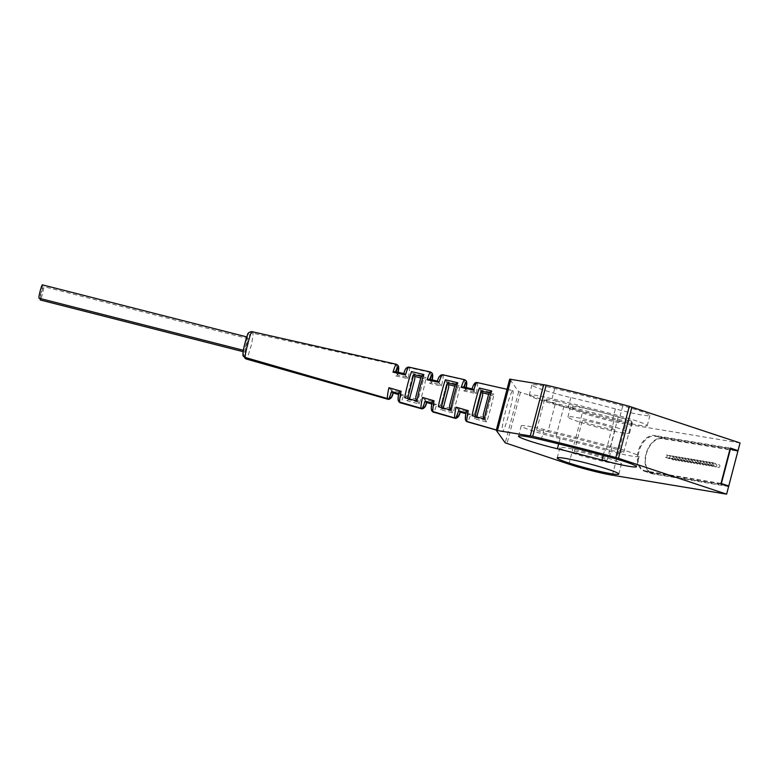 <?xml version="1.0" encoding="UTF-8"?>
<svg xmlns="http://www.w3.org/2000/svg" width="779" height="779" viewBox="0 0 779 779"><rect width="100%" height="100%" fill="white"/><g stroke="black" fill="none" stroke-linecap="round" stroke-linejoin="round"><path stroke-width="0.58" stroke-dasharray="3.9 2.92" d="M615.41 408.917A121.066 9.29 14.7 0 0 570.822 397.563A31.861 2.444 14.7 0 1 531.95 384.933A31.861 2.444 14.7 0 1 554.716 388.478A184.789 14.178 14.7 0 1 622.762 405.82A31.861 2.444 14.7 0 1 649.9 415.45A31.861 2.444 14.7 0 1 615.41 408.917L612.722 419.16A121.066 9.29 -165.3 0 0 568.134 407.797A31.861 2.444 14.7 0 1 529.272 395.177A31.861 2.444 14.7 0 1 552.029 398.721A184.789 14.178 14.7 0 1 620.074 416.054A31.861 2.444 14.7 0 1 647.213 425.694A31.861 2.444 14.7 0 1 612.722 419.16M740.05 442.949L625.8 424A31.861 2.444 14.7 0 1 582.322 412.919L518.678 391.652L509.7 379.178L496.272 430.388M581.27 411.458A31.861 2.444 14.7 0 1 570.617 406.716A31.861 2.444 14.7 0 1 588.895 409.228A31.861 2.444 14.7 0 1 621.593 418.148A31.861 2.444 14.7 0 1 632.246 422.89A31.861 2.444 14.7 0 1 613.969 420.378A31.861 2.444 14.7 0 1 581.27 411.458M578.583 421.702A31.861 2.444 14.7 0 1 567.93 416.96A31.861 2.444 14.7 0 1 586.207 419.472A31.861 2.444 14.7 0 1 618.906 428.392A31.861 2.444 14.7 0 1 629.559 433.134A31.861 2.444 14.7 0 1 611.281 430.621A31.861 2.444 14.7 0 1 578.583 421.702M609.499 426.834A16.992 1.305 14.7 0 1 615.176 429.356A16.992 1.305 14.7 0 1 605.429 428.022A16.992 1.305 14.7 0 1 587.989 423.26A16.992 1.305 14.7 0 1 582.312 420.738A16.992 1.305 14.7 0 1 592.059 422.072A16.992 1.305 14.7 0 1 609.499 426.834M556.06 400.99A168.858 12.951 14.7 0 1 618.234 416.833A15.931 1.227 14.7 0 1 631.808 421.653A15.931 1.227 14.7 0 1 614.563 418.381A136.997 10.507 14.7 0 0 564.113 405.528A15.931 1.227 14.7 0 1 544.677 399.218A15.931 1.227 14.7 0 1 556.06 400.99L547.997 431.722A168.858 12.951 14.7 0 1 610.171 447.555A15.931 1.227 14.7 0 1 623.745 452.375A15.931 1.227 14.7 0 1 606.5 449.113L614.563 418.381M601.437 457.555A16.992 1.305 14.7 0 1 607.123 460.087A16.992 1.305 14.7 0 1 597.366 458.743A16.992 1.305 14.7 0 1 579.927 453.991A16.992 1.305 14.7 0 1 574.25 451.46A16.992 1.305 14.7 0 1 583.997 452.794A16.992 1.305 14.7 0 1 601.437 457.555M570.52 452.424A31.861 2.444 14.7 0 1 559.867 447.691A31.861 2.444 14.7 0 1 578.145 450.194A31.861 2.444 14.7 0 1 610.843 459.113A31.861 2.444 14.7 0 1 621.496 463.856A31.861 2.444 14.7 0 1 603.219 461.353A31.861 2.444 14.7 0 1 570.52 452.424M560.082 438.528A31.861 2.444 14.7 0 1 521.209 425.899A31.861 2.444 14.7 0 1 543.966 429.453A184.789 14.178 14.7 0 1 612.012 446.786A31.861 2.444 14.7 0 1 639.15 456.416A31.861 2.444 14.7 0 1 604.66 449.882A121.066 9.29 -165.3 0 0 560.082 438.528L558.66 443.913M606.5 449.113A136.997 10.507 14.7 0 0 556.05 436.259A15.931 1.227 14.7 0 1 536.614 429.95A15.931 1.227 14.7 0 1 547.997 431.722M728.628 486.486L653.026 473.934A18.589 11.841 108.3 0 1 651.877 473.651A18.589 11.841 108.3 0 1 646.21 453.174A18.589 11.841 108.3 0 1 662.423 438.09L654.652 435.51L730.264 448.061M734.675 450.077L662.423 438.09M720.857 483.905L645.246 471.363A18.589 11.841 108.3 0 1 644.106 471.081A18.589 11.841 108.3 0 1 638.439 450.593A18.589 11.841 108.3 0 1 654.652 435.51M700.564 464.459A1.324 0.847 108.3 0 1 701.324 461.918A1.324 0.847 108.3 0 1 700.564 464.459M693.183 462.005A1.324 0.847 108.3 0 1 693.943 459.474A1.324 0.847 108.3 0 1 693.183 462.005M725.405 485.414L653.153 473.428A18.053 11.5 108.3 0 1 652.042 473.145A18.053 11.5 108.3 0 1 646.541 453.251A18.053 11.5 108.3 0 1 662.296 438.606L737.898 451.148M719.387 464.907A1.324 0.847 108.3 0 1 718.637 467.449A1.324 0.847 108.3 0 1 719.387 464.907M716.359 464.411A1.324 0.847 108.3 0 1 715.609 466.942A1.324 0.847 108.3 0 1 716.359 464.411M713.34 463.904A1.324 0.847 108.3 0 1 712.581 466.446A1.324 0.847 108.3 0 1 713.34 463.904M710.312 463.398A1.324 0.847 108.3 0 1 709.562 465.939A1.324 0.847 108.3 0 1 710.312 463.398M707.293 462.901A1.324 0.847 108.3 0 1 706.534 465.443A1.324 0.847 108.3 0 1 707.293 462.901M704.265 462.395A1.324 0.847 108.3 0 1 703.515 464.936A1.324 0.847 108.3 0 1 704.265 462.395M698.218 461.392A1.324 0.847 108.3 0 1 697.458 463.933A1.324 0.847 108.3 0 1 698.218 461.392M695.189 460.895A1.324 0.847 108.3 0 1 694.44 463.437A1.324 0.847 108.3 0 1 695.189 460.895M692.171 460.389A1.324 0.847 108.3 0 1 691.411 462.93A1.324 0.847 108.3 0 1 692.171 460.389M689.142 459.892A1.324 0.847 108.3 0 1 688.393 462.434A1.324 0.847 108.3 0 1 689.142 459.892M686.124 459.386A1.324 0.847 108.3 0 1 685.364 461.928A1.324 0.847 108.3 0 1 686.124 459.386M683.095 458.889A1.324 0.847 108.3 0 1 682.346 461.431A1.324 0.847 108.3 0 1 683.095 458.889M680.067 458.383A1.324 0.847 108.3 0 1 679.317 460.925A1.324 0.847 108.3 0 1 680.067 458.383M677.048 457.886A1.324 0.847 108.3 0 1 676.289 460.428A1.324 0.847 108.3 0 1 677.048 457.886M674.02 457.38A1.324 0.847 108.3 0 1 673.27 459.922A1.324 0.847 108.3 0 1 674.02 457.38M720.974 483.457L645.772 470.974A18.053 11.5 108.3 0 1 644.661 470.701A18.053 11.5 108.3 0 1 639.16 450.807A18.053 11.5 108.3 0 1 654.905 436.152L730.108 448.636M712.006 462.463A1.324 0.847 108.3 0 1 711.246 465.005A1.324 0.847 108.3 0 1 712.006 462.463M708.978 461.957A1.324 0.847 108.3 0 1 708.228 464.498A1.324 0.847 108.3 0 1 708.978 461.957M705.959 461.46A1.324 0.847 108.3 0 1 705.199 464.002A1.324 0.847 108.3 0 1 705.959 461.46M702.931 460.954A1.324 0.847 108.3 0 1 702.181 463.495A1.324 0.847 108.3 0 1 702.931 460.954M699.902 460.457A1.324 0.847 108.3 0 1 699.153 462.989A1.324 0.847 108.3 0 1 699.902 460.457M696.884 459.951A1.324 0.847 108.3 0 1 696.124 462.492A1.324 0.847 108.3 0 1 696.884 459.951M690.837 458.948A1.324 0.847 108.3 0 1 690.077 461.489A1.324 0.847 108.3 0 1 690.837 458.948M687.808 458.442A1.324 0.847 108.3 0 1 687.059 460.983A1.324 0.847 108.3 0 1 687.808 458.442M684.79 457.945A1.324 0.847 108.3 0 1 684.03 460.486A1.324 0.847 108.3 0 1 684.79 457.945M681.761 457.439A1.324 0.847 108.3 0 1 681.012 459.98A1.324 0.847 108.3 0 1 681.761 457.439M678.733 456.942A1.324 0.847 108.3 0 1 677.983 459.483A1.324 0.847 108.3 0 1 678.733 456.942M675.714 456.436A1.324 0.847 108.3 0 1 674.955 458.977A1.324 0.847 108.3 0 1 675.714 456.436M672.686 455.939A1.324 0.847 108.3 0 1 671.936 458.48A1.324 0.847 108.3 0 1 672.686 455.939M669.667 455.433A1.324 0.847 108.3 0 1 668.908 457.974A1.324 0.847 108.3 0 1 669.667 455.433M666.639 454.936A1.324 0.847 108.3 0 1 665.889 457.477A1.324 0.847 108.3 0 1 666.639 454.936M243.905 350.394A6.904 0.633 -75.7 0 1 245.103 343.325A6.904 0.633 -75.7 0 1 247.352 337.044A6.904 0.633 -75.7 0 1 247.391 337.083A6.904 0.633 -75.7 0 1 246.193 344.152A6.904 0.633 -75.7 0 1 243.944 350.423A6.904 0.633 -75.7 0 1 243.905 350.394L243.35 350.277M42.446 284.871A6.904 0.633 -75.7 0 1 41.316 291.687A6.904 0.633 -75.7 0 1 39.047 298.211M245.161 352.157A6.904 0.633 -75.7 0 1 246.359 345.078A6.904 0.633 -75.7 0 1 248.618 338.807A6.904 0.633 -75.7 0 1 248.657 338.836A6.904 0.633 -75.7 0 1 247.459 345.905A6.904 0.633 -75.7 0 1 245.21 352.186A6.904 0.633 -75.7 0 1 245.161 352.157M40.226 298.532A6.904 0.633 -75.7 0 1 41.92 291.015A6.904 0.633 -75.7 0 1 43.663 286.594A6.904 0.633 -75.7 0 1 43.702 286.623A6.904 0.633 -75.7 0 1 42.572 293.44A6.904 0.633 -75.7 0 1 40.304 299.964M252.036 331.669L253.194 333.256L251.646 344.221L247.342 358.077M397.037 368.087L396.345 364.28M408.819 367.104L409.345 367.785C409.803 368.74 409.374 372.352 408.079 378.643L395.693 375.916L396.472 371.904M431.011 376.13L430.495 372.002M442.608 374.738L442.988 375.225C443.455 376.13 442.969 379.724 441.508 386.014L429.755 383.424L430.495 379.548M464.975 384.183L464.635 379.714M477.108 382.538L477.352 382.83C477.848 383.667 477.459 387.28 476.203 393.668L463.817 390.931L464.518 387.192M474.83 384.368A2.123 2.113 144.3 0 1 477.352 382.83L512.962 390.698A21.237 1.957 104.3 0 0 512.835 390.6A21.237 1.957 104.3 0 0 505.902 409.9A21.237 1.957 104.3 0 0 502.221 431.673A21.237 1.957 104.3 0 0 502.338 431.77A21.237 1.957 104.3 0 0 509.271 412.519A21.237 1.957 104.3 0 0 512.962 390.698L477.206 382.616A2.123 2.113 144.3 0 0 474.674 384.154L474.168 391.925L472.084 389.023C473.35 385.43 474.216 383.804 474.674 384.154M496.35 430.008L502.221 431.673L496.35 429.979M475.18 412.237L480.39 392.412L475.18 412.237L473.856 414.555L472.132 415.694M480.39 392.412L480.37 389.753L479.387 388.03M483.35 414.438L488.608 394.388M446.484 384.105L441.45 403.318L446.484 384.105L446.474 381.564L445.471 379.801M441.45 403.318L440.184 405.528L438.421 406.696M449.619 405.518L454.712 386.082L458.198 386.959L459.941 385.771C459.376 390.961 453.884 411.37 452.813 412.948L440.554 409.666L441.342 407.475M415.879 396.579L420.816 377.786M404.71 397.689L406.511 396.492L407.719 394.378L412.588 375.819L412.578 373.394L411.555 371.583M412.588 375.819L407.719 394.378M460.165 411.974L458.071 409.053L457.419 416.463A2.123 2.113 144.3 0 1 454.77 417.972L454.975 418.255M426.649 402.422L424.477 399.393L423.795 406.755A2.123 2.113 144.3 0 1 421.147 408.264L421.488 408.751M393.132 392.859L390.883 389.734L390.162 397.047A2.123 2.113 144.3 0 1 387.514 398.556L388.01 399.238M398.741 393.531L403.795 394.982C402.013 400.503 400.805 403.074 400.182 402.694M431.819 403.035L436.678 404.428C435.052 409.949 433.932 412.51 433.319 412.101M465.939 412.831L470.808 414.233C469.007 419.638 467.789 422.13 467.157 421.712M421.39 376.413L426.025 377.542C424.389 386.754 422.082 395.547 419.102 403.931L406.833 400.649L407.641 398.468M455.316 384.641L459.941 385.771M489.241 392.889L493.867 394.008C493.195 399.598 487.732 419.871 486.534 421.945L474.275 418.674L475.063 416.473M477.41 415.343L482.61 395.518M476.738 416.921L474.275 418.674M486.534 421.945L485.59 420.202L485.58 417.544L490.838 397.494L492.153 395.167L493.867 394.008M490.838 397.494L485.58 417.544M419.102 403.931L418.109 402.11L418.109 399.685L423.046 380.892L424.234 378.769L426.025 377.542M409.316 398.926L406.833 400.649M409.949 397.475L414.817 378.915M423.046 380.892L418.109 399.685M456.942 389.188L451.849 408.615L456.942 389.188L458.198 386.959M451.849 408.615L451.849 411.166L452.813 412.948M443.027 407.923L440.554 409.666M443.679 406.414L448.714 387.212M463.856 387.046L465.91 390.084L466.339 387.601M474.168 391.925L465.91 390.084L463.817 390.931M474.625 392.149L476.203 393.668M441.508 386.014L437.399 381.213C438.801 377.581 439.726 375.936 440.184 376.286L440.486 376.705A2.123 2.113 144.3 0 1 442.988 375.225L464.985 380.094A2.123 2.113 -35.7 0 1 466.241 380.921L466.261 380.95M432.335 379.957L431.878 382.538L429.755 383.424M429.268 379.276L431.644 382.577L439.96 384.437M431.868 382.518L432.316 379.957M408.079 378.643L403.853 373.677C405.099 370.035 405.947 368.379 406.375 368.71L406.813 369.324A2.123 2.113 144.3 0 1 409.345 367.785L430.982 372.576A2.123 2.113 -35.7 0 1 432.238 373.404L432.257 373.433M395.196 371.622L397.826 374.942L398.303 372.313L397.835 374.962L395.693 375.916M470.808 414.233L468.851 414.574L465.793 413.707L468.296 414.292C467.03 417.885 466.163 419.511 465.696 419.16A2.123 2.113 -35.7 0 0 466.017 420.913L466.046 420.952M465.696 419.16L466.212 411.4L468.296 414.292M458.071 409.053L456.046 407.154M431.693 403.97L434.224 404.583C433.085 408.284 432.287 409.968 431.848 409.618A2.123 2.113 -35.7 0 0 432.179 411.302L432.209 411.341M436.678 404.428L434.711 404.837L431.683 403.97M434.224 404.583L432.053 401.565L431.547 409.209A2.123 2.113 -35.7 0 0 431.887 410.893M424.477 399.393L422.481 397.436M403.795 394.982L401.73 395.42L398.566 394.525L401.253 395.177C400.007 398.829 399.16 400.484 398.731 400.143A2.123 2.113 -35.7 0 0 399.052 401.896L399.082 401.935M401.253 395.177L399.023 392.071L398.293 399.53A2.123 2.113 -35.7 0 0 398.614 401.282M390.883 389.734L388.906 387.718M554.716 388.478L552.029 398.721M622.762 405.82L620.074 416.054M570.822 397.563L568.134 407.797M541.278 439.697L543.966 429.453M609.324 457.03L612.012 446.786M603.219 455.384L604.66 449.882M518.678 391.652L505.24 442.862M520.44 392.402L507.002 443.611M568.884 464.128L582.322 412.919M612.362 475.209L625.8 424M653.026 473.934L645.246 471.363M610.171 447.555L618.234 416.833M556.05 436.259L564.113 405.528M653.153 473.428L645.772 470.974M662.296 438.606L654.905 436.152M397.738 365.195A2.123 2.113 -35.7 0 0 396.482 364.368L252.094 331.718A3.184 3.165 144.3 0 0 248.306 334.035L249.407 335.564C250.487 336.226 245.015 357.094 244.255 355.205L243.155 353.666A3.184 3.165 -35.7 0 0 243.623 356.285M244.255 355.205A3.184 3.165 -35.7 0 0 244.733 357.834M249.407 335.564A3.184 3.165 144.3 0 1 253.194 333.256L396.978 365.049A2.123 2.113 -35.7 0 1 398.235 365.877L398.254 365.906M431.887 372.917A2.123 2.113 -35.7 0 0 430.631 372.089L408.907 367.172A2.123 2.113 144.3 0 0 406.375 368.71M466.037 380.639A2.123 2.113 -35.7 0 0 464.781 379.811L442.696 374.816A2.123 2.113 144.3 0 0 440.184 376.286M473.856 414.555L483.36 417.096M489.923 392.071L480.37 389.753M455.968 383.862L446.474 381.564M440.184 405.528L449.619 408.06M406.511 396.492L415.879 399.004M422.004 375.663L412.578 373.394M485.59 420.202L476.086 417.661M488.618 394.31L492.153 395.167M420.748 377.922L424.234 378.769M418.109 402.11L408.741 399.598M451.849 411.166L442.414 408.634M440.486 376.705L439.56 384.232M406.813 369.324L406.083 376.783M406.463 376.978L397.631 375.011M465.55 418.946A2.123 2.113 -35.7 0 0 465.871 420.699M466.455 411.351L457.604 408.809M432.257 401.516L424.049 399.16M398.731 400.143L398.293 399.53M399.218 392.032L390.503 389.519M390.162 397.047L390.659 397.728M567.93 416.96L570.617 406.716M629.559 433.134L632.246 422.89M529.272 395.177L531.95 384.933M647.213 425.694L649.9 415.45M607.123 460.087L615.176 429.356M557.18 457.925L559.867 447.691M618.808 474.099L621.496 463.856M518.522 436.143L521.209 425.899M636.462 466.66L639.15 456.416M644.106 471.081L651.877 473.651M574.25 451.46L582.312 420.738M623.745 452.375L631.808 421.653M536.614 429.95L544.677 399.218M693.106 461.986L700.487 464.44M644.661 470.701L652.042 473.145M712.084 462.483L719.465 464.927M711.246 465.005L718.637 467.449M709.065 461.976L716.446 464.43M708.228 464.498L715.609 466.942M706.037 461.48L713.418 463.924M705.199 464.002L712.581 466.446M703.009 460.973L710.399 463.427M702.181 463.495L709.562 465.939M699.99 460.477L707.371 462.921M699.153 462.989L706.534 465.443M696.962 459.97L704.343 462.424M696.124 462.492L703.515 464.936M693.943 459.474L701.324 461.918M690.915 458.967L698.296 461.411M690.077 461.489L697.458 463.933M687.896 458.471L695.277 460.915M687.059 460.983L694.44 463.437M684.868 457.964L692.249 460.408M684.03 460.486L691.411 462.93M681.839 457.458L689.23 459.912M681.012 459.98L688.393 462.434M678.821 456.961L686.202 459.406M677.983 459.483L685.364 461.928M675.792 456.455L683.173 458.909M674.955 458.977L682.346 461.431M672.774 455.958L680.155 458.403M671.936 458.48L679.317 460.925M669.745 455.452L677.126 457.906M668.908 457.974L676.289 460.428M666.717 454.955L674.108 457.4M665.889 457.477L673.27 459.922M247.352 337.044L246.768 336.898M248.618 338.807L43.663 286.594M245.21 352.186L243.126 351.66M507.022 389.296L512.835 390.61M496.33 430.057L502.338 431.761M477.284 415.762L482.707 395.128M409.822 397.894L414.895 378.545M443.553 406.833L448.801 386.832M466.358 387.601L465.92 390.113"/><path stroke-width="1.17" d="M509.7 379.178L546.147 385.138A200.719 15.395 14.7 0 1 629.286 406.317L740.05 442.949L738.034 450.632L734.675 450.077M567.833 462.668A31.861 2.444 14.7 0 1 557.18 457.925A31.861 2.444 14.7 0 1 575.457 460.438A31.861 2.444 14.7 0 1 608.156 469.357A31.861 2.444 14.7 0 1 618.808 474.099A31.861 2.444 14.7 0 1 600.531 471.587A31.861 2.444 14.7 0 1 567.833 462.668M631.915 407.096L618.477 458.305L615.848 457.526A200.719 15.395 14.7 0 0 532.709 436.347L496.252 430.339L505.24 442.862L568.884 464.128A31.861 2.444 14.7 0 0 612.362 475.209L726.612 494.159L728.628 486.486L720.857 483.905L730.264 448.061L738.034 450.632M618.477 458.305L726.612 494.159M601.972 460.126A121.066 9.29 14.7 0 0 557.394 448.772A31.861 2.444 14.7 0 1 518.522 436.143A31.861 2.444 14.7 0 1 541.278 439.697A184.789 14.178 14.7 0 1 609.324 457.03A31.861 2.444 14.7 0 1 636.462 466.66A31.861 2.444 14.7 0 1 601.972 460.126L603.219 455.384M730.108 448.636L737.898 451.148L728.764 485.969L725.405 485.414M728.764 485.969L720.974 483.457M730.517 448.694L721.383 483.525M39.047 298.211A6.904 0.633 -75.7 0 1 38.989 298.211A6.904 0.633 -75.7 0 1 38.95 298.182A6.904 0.633 -75.7 0 1 40.148 291.112A6.904 0.633 -75.7 0 1 42.397 284.841A6.904 0.633 -75.7 0 1 42.446 284.871M40.304 299.964A6.904 0.633 -75.7 0 1 40.255 299.973A6.904 0.633 -75.7 0 1 40.216 299.944A6.904 0.633 -75.7 0 1 40.226 298.532M246.544 359.1L245.327 357.503C244.031 356.655 251.218 329.274 252.094 331.718M247.342 358.077L246.622 359.09M246.515 359.1L243.642 356.315A3.184 3.165 -35.7 0 0 243.632 356.295C242.503 356.48 242.756 352.78 244.421 345.194L247.527 334.882C247.634 333.052 249.134 331.971 252.016 331.659L252.036 331.669M396.482 364.368C395.966 363.881 394.807 366.481 392.996 372.158L405.401 374.913C407.164 369.382 408.332 366.802 408.907 367.172M431.878 372.907L430.524 372.002L408.819 367.104M430.631 372.089C430.105 371.583 428.937 374.144 427.116 379.753L438.898 382.372C440.836 376.939 442.102 374.417 442.696 374.816M466.339 387.601L466.358 382.392A2.123 2.113 -35.7 0 0 466.037 380.639L464.664 379.714L442.608 374.738M464.781 379.811C464.274 379.246 463.086 381.759 461.246 387.358L473.651 390.123C475.424 384.709 476.612 382.207 477.206 382.616M472.074 388.994C473.379 384.251 475.044 382.099 477.079 382.528L507.022 389.296M496.35 429.979L467.001 421.507C466.553 420.67 466.972 417.067 468.257 410.689L456.046 407.154C454.78 413.328 454.352 416.931 454.77 417.972L433.017 411.692C432.579 410.796 432.929 407.164 434.059 400.796L422.481 397.436C421.186 403.629 420.738 407.232 421.147 408.264L399.744 402.081C399.335 401.146 399.793 397.533 401.117 391.253L388.906 387.718C387.582 393.94 387.124 397.553 387.514 398.556L245.327 357.503A3.184 3.165 -35.7 0 1 243.642 356.305M445.471 379.801C443.816 383.297 438.509 404.009 438.421 406.696L450.681 409.968C451.294 404.788 456.776 384.378 457.809 382.791L445.471 379.801M423.893 374.572L411.555 371.583C408.848 379.091 406.57 387.786 404.71 397.689L416.96 400.961C418.644 391.769 420.952 382.976 423.893 374.572L422.004 375.663L420.816 377.786L415.801 396.959L420.816 377.786M472.132 415.694L484.392 418.956C485.113 413.386 490.566 393.103 491.724 391.029L479.387 388.03C477.634 391.895 472.347 412.549 472.132 415.694M491.724 391.029L489.923 392.071L488.608 394.388L483.35 414.438L483.36 417.096L484.392 418.956M483.35 414.438L488.608 394.388M450.681 409.968L449.619 408.06L449.532 405.898L454.712 386.082L455.968 383.862L457.809 382.791M449.619 405.518L454.712 386.082L448.704 384.67L448.714 387.212L443.553 406.833M415.879 396.579L415.879 399.004L416.96 400.961M433.465 412.198L433.017 411.692A2.123 2.113 -35.7 0 1 431.887 410.893C430.894 409.822 431.42 405.148 432.043 401.545M426.649 402.422L426.649 402.422C425.383 406.034 424.545 407.641 424.136 407.232A2.123 2.113 144.3 0 1 421.488 408.751L400.299 402.782L399.744 402.081A2.123 2.113 -35.7 0 1 398.614 401.282C397.796 399.939 397.923 396.852 399.014 392.051M496.35 430.008L467.001 421.507A2.123 2.113 -35.7 0 1 465.871 420.699C464.829 419.462 465.511 414.827 466.202 411.37M460.165 411.974L458.617 410.737C456.747 416.327 455.54 418.829 454.975 418.255L433.319 412.101A2.123 2.113 -35.7 0 1 432.189 411.312L454.975 418.255A2.123 2.113 144.3 0 0 457.624 416.746C458.033 417.174 458.88 415.587 460.165 411.974L459.844 412.003M392.869 392.898L393.132 392.859C391.876 396.501 391.048 398.118 390.659 397.728A2.123 2.113 144.3 0 1 388.01 399.238L388.108 399.315M244.742 357.843A3.184 3.165 -35.7 0 0 246.437 359.031L388.01 399.238C388.575 399.734 389.773 397.144 391.613 391.477L398.741 393.531M400.299 402.782L399.062 401.906A2.123 2.113 -35.7 0 0 400.182 402.694L421.488 408.751C422.062 409.257 423.27 406.716 425.11 401.107L431.819 403.035M458.617 410.737L465.939 412.831M467.312 421.809L467.157 421.712A2.123 2.113 -35.7 0 1 466.027 420.913L465.871 420.709M464.518 387.192L464.975 384.183M430.495 379.548L431.011 376.13M396.472 371.904L397.037 368.087M407.641 398.468L413.688 374.553L421.39 376.413M441.342 407.475L447.613 382.771L455.316 384.641M475.063 416.473L481.529 391.009L489.241 392.889M481.529 391.009L482.591 392.859L482.61 395.518L476.738 416.921M409.822 397.894L414.817 378.915L414.808 376.491L413.688 374.553M409.949 397.475L408.741 399.598M443.679 406.414L442.414 408.634M448.704 384.67L447.613 382.771M466.358 382.392C465.949 381.963 465.102 383.55 463.817 387.163M461.246 387.358L463.232 386.9L472.415 388.964L473.651 390.123M427.116 379.753L429.161 379.246L437.681 381.155L438.898 382.372M432.316 379.957L432.209 374.67C431.8 374.271 430.972 375.877 429.696 379.49M392.996 372.158L395.099 371.593L404.126 373.618L405.401 374.913M398.254 365.906L398.77 368.194L398.312 372.313L398.059 366.948C397.67 366.558 396.842 368.185 395.586 371.817M466.455 411.351L468.257 410.689M432.257 401.516L434.059 400.796M425.11 401.107L426.356 402.451M399.218 392.032L401.117 391.253M392.937 392.908L391.613 391.477M557.394 448.772L558.66 443.913M629.286 406.317L615.848 457.526M546.147 385.138L532.709 436.347M543.723 384.631L530.285 435.841M510.946 379.188L497.508 430.397M243.155 353.666C242.074 353.014 247.547 332.136 248.306 334.035M482.591 392.859L488.618 394.31M414.808 376.491L420.748 377.922M466.563 382.674A2.123 2.113 -35.7 0 0 466.241 380.921L466.037 380.629M463.339 386.929L472.337 388.955M429.268 379.276L437.603 381.145M432.209 374.67A2.123 2.113 -35.7 0 0 431.887 372.917L432.228 373.394A2.123 2.113 -35.7 0 1 432.559 375.157M395.196 371.622L404.048 373.608M398.059 366.948A2.123 2.113 -35.7 0 0 397.738 365.195L396.375 364.28L252.016 331.659M398.546 367.639A2.123 2.113 -35.7 0 0 398.235 365.887L397.738 365.185M460.146 412.091L465.793 413.698L460.146 412.091M431.683 403.97L426.629 402.529L431.693 403.97M393.113 392.957L398.566 394.515L393.113 392.967M509.69 379.13L496.252 430.339M246.768 336.898L42.397 284.841M243.35 350.277L38.989 298.211M243.126 351.66L40.255 299.973M455.102 418.342C457.77 418.109 459.464 415.986 460.175 412.003M393.132 392.889C392.46 396.939 390.785 399.082 388.117 399.315L246.515 359.09M467.273 421.799L496.33 430.057M466.261 380.95L466.806 383.141L466.358 387.601M432.257 373.433L432.783 375.673L432.335 379.957M442.569 374.728C440.106 374.903 438.382 377.055 437.389 381.184M408.79 367.094C406.395 367.113 404.749 369.295 403.843 373.647M467.273 421.809L466.027 420.923M421.605 408.829C424.253 408.634 425.938 406.511 426.658 402.451M399.052 401.906L398.614 401.292"/></g></svg>
